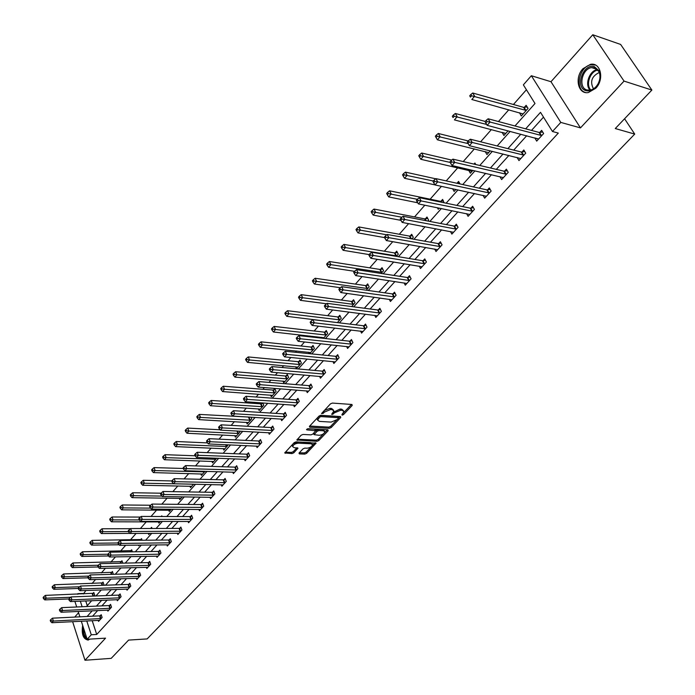 <?xml version="1.0" encoding="UTF-8"?>
<svg xmlns="http://www.w3.org/2000/svg" width="695" height="695" viewBox="0 0 695 695"><rect width="100%" height="100%" fill="white"/><g stroke="black" fill="none" stroke-linecap="round" stroke-linejoin="round"><path stroke-width="1.04" d="M342.131 415.184L343.452 414.637L352.217 405.428L351.965 404.481L332.375 403.074L330.446 403.873L321.524 413.586L323.253 413.317L324.374 412.109L330.516 409.546L332.149 409.659L333.895 410.971L331.697 414.246L332.08 414.533L334.538 412.787L340.637 410.241L342.261 410.345L343.964 411.631L341.949 414.533L342.131 415.184M595.78 88.239C604.589 79.378 600.706 62.133 590.481 64.322L582.931 68.736C574.261 77.649 578.118 94.711 588.404 92.531L595.78 88.239M299.059 453.036L299.363 453.896L304.775 454.113L306.617 453.34L316.086 443.167L296.053 441.855L294.176 442.645L284.75 452.94L291.961 453.592L293.82 452.819L297.99 448.171L294.141 447.641L292.638 446.59C293.377 444.652 295.271 443.514 298.32 443.184L311.152 443.792L312.602 444.809C311.864 446.737 309.987 447.867 306.964 448.205L304.836 448.11L302.985 448.883L299.059 453.036M92.192 620.644L96.727 634.457L91.271 634.778L87.153 639.278L81.298 621.208M651.875 90.063L624.041 81.098L592.783 34.75L620.626 44.437L651.875 90.063L615.275 128.54L634.726 134.092L147.14 638.922L128.592 640.095L111.209 658.356L84.981 660.25L105.553 638.149L87.153 639.278M592.783 34.75L550.987 81.723L580.473 127.897L624.041 81.098M580.473 127.897L560.795 122.407L552.464 131.503L540.51 112.338L525.672 128.836M96.727 634.457L558.311 133.084L552.464 131.503M329.3 428.32L331.176 427.538L340.741 417.487L340.481 416.566L320.916 415.306L319.005 416.105L309.475 426.296L309.77 427.216L329.3 428.32L328.761 427.13L330.638 426.348L336.528 420.154M328.17 430.7L318.788 440.56L316.929 441.334L296.869 439.996L301.109 435.235L302.994 434.445L310.96 434.862L312.846 434.08L315.773 430.735L306.921 429.884L306.53 429.606L308.041 428.693L327.901 429.797L328.17 430.7L327.753 429.788M72.619 621.651L84.981 660.25M634.726 134.092L624.57 118.767M543.499 117.134L531.519 130.399M526.68 135.751L513.709 150.111M508.888 155.445L496.308 169.371M491.504 174.688L479.298 188.197M474.511 193.497L462.661 206.606M457.892 211.879L446.399 224.607M441.638 229.871L430.483 242.216M425.748 247.463L414.906 259.452M410.189 264.673L399.668 276.323M394.969 281.518L384.752 292.83M380.069 298.016L370.14 308.997M365.474 314.157L355.831 324.834M351.184 329.977L341.818 340.341M337.188 345.467L328.083 355.545M323.479 360.644L314.627 370.435M310.04 375.517L301.439 385.039M296.869 390.095L288.503 399.347M283.951 404.386L275.819 413.386M271.293 418.399L263.379 427.147M258.87 432.142L251.182 440.656M246.69 445.625L239.21 453.905M234.736 458.848L227.465 466.901M223.017 471.827L215.936 479.663M211.506 484.563L204.617 492.19M200.203 497.073L193.505 504.492M189.109 509.348L182.594 516.567M178.215 521.406L171.874 528.426M167.521 533.239L161.344 540.076M157.018 544.871L150.997 551.526M146.688 556.295L140.842 562.776M136.55 567.52L130.851 573.827M126.577 578.553L121.034 584.695M116.777 589.395L111.382 595.372M107.152 600.054L101.896 605.875M97.682 610.531L92.565 616.204M534.811 137.897L536.696 141.128L543.629 133.536L541.666 130.356L539.798 132.415M517.097 157.47L518.965 160.58L525.733 153.152L523.822 149.981L521.988 151.996M499.887 176.626L501.625 179.579L508.245 172.325L506.377 169.163L504.587 171.126M483.051 195.338L484.667 198.162L491.148 191.064L489.323 187.911L487.577 189.831M466.58 213.643L468.091 216.336L474.424 209.395L472.643 206.25L470.932 208.126M450.456 231.531L451.872 234.111L458.075 227.317L456.337 224.181L454.66 226.023M434.679 249.027L436.008 251.503L442.072 244.857L440.378 241.73L438.736 243.528M419.233 266.15L420.484 268.522L426.417 262.015L424.758 258.905L423.159 260.66M404.108 282.9L405.281 285.185L411.092 278.817L409.477 275.707L407.904 277.435M389.287 299.293L390.399 301.491L396.089 295.262L394.508 292.161L392.979 293.846M374.779 315.348L375.83 317.467L381.399 311.36L379.852 308.276L378.349 309.927M360.557 331.072L361.556 333.113L367.012 327.137L365.501 324.061L364.032 325.677M346.631 346.475L347.57 348.447L352.912 342.583L351.444 339.516L350.002 341.106M332.974 361.565L333.861 363.468L339.099 357.725L337.666 354.667L336.25 356.222M319.587 376.351L320.43 378.193L325.564 372.563L324.157 369.514L322.775 371.043M306.46 390.842L307.268 392.623L312.298 387.106L310.917 384.074L309.562 385.569M293.585 405.055L294.35 406.775L299.284 401.363L297.938 398.348L296.609 399.807M280.962 418.981L281.692 420.657L286.531 415.349L285.211 412.335L283.908 413.777M268.574 432.646L269.269 434.271L274.021 429.067L272.727 426.07L271.45 427.477M256.42 446.051L257.089 447.623L261.746 442.515L260.477 439.535L259.226 440.917M244.501 459.204L245.127 460.733L249.696 455.72L248.463 452.749L247.229 454.104M232.79 472.105L233.39 473.59L237.881 468.673L236.674 465.711L235.457 467.049M221.297 484.78L221.879 486.222L226.283 481.392L225.093 478.438L223.903 479.75M210.02 497.212L210.568 498.619L214.894 493.876L213.73 490.939L212.566 492.216M198.935 509.418L199.465 510.79L203.713 506.134L202.575 503.206L201.428 504.466M188.05 521.406L188.562 522.744L192.732 518.166L191.62 515.256L190.491 516.489M177.364 533.187L177.851 534.481L181.942 529.99L180.856 527.088L179.744 528.304M166.861 544.75L167.321 546.018L171.352 541.605L170.284 538.712L169.198 539.911M156.54 556.113L156.983 557.347L160.945 553.011L159.893 550.136L158.825 551.309M146.393 567.285L146.827 568.484L150.711 564.227L149.686 561.36L148.634 562.516M136.428 578.257L136.837 579.43L140.659 575.243L139.652 572.393L138.618 573.523M126.629 589.047L127.02 590.194L130.782 586.076L129.791 583.235L128.775 584.347M116.995 599.655L117.368 600.767L121.06 596.718L120.096 593.895L119.097 594.99M107.517 610.08L107.881 611.174L111.513 607.195L110.566 604.372L109.584 605.449M98.195 620.331L98.551 621.399L102.122 617.49L101.192 614.684L100.228 615.744M526.41 89.751L513.44 104.493M508.792 109.775L498.445 121.538M491.391 129.565L480.627 141.789M474.381 148.895L463.226 161.57M457.744 167.808L446.225 180.9M441.447 186.338L430.136 199.196M424.845 205.207L414.55 216.91M408.617 223.642L399.295 234.25M392.753 241.678L384.361 251.216M377.246 259.313L369.74 267.844M362.069 276.567L355.423 284.116M347.213 293.446L341.393 300.058M332.679 309.97L327.649 315.686M318.449 326.137L314.183 330.994M309.762 336.015L309.127 336.745M304.523 341.975L300.978 345.997M296.583 351.001L295.462 352.269M290.875 357.482L288.043 360.714M283.656 365.692L282.074 367.49M277.514 372.676L275.35 375.135M270.989 380.096L268.956 382.398M264.413 387.558L262.901 389.287M258.557 394.221L256.108 397.01M251.581 402.144L250.695 403.161M246.369 408.078L243.502 411.336M234.415 421.665L231.148 425.375M222.678 435.009L219.038 439.144M211.158 448.101L207.153 452.645M199.856 460.95L195.504 465.893M188.753 473.564L184.071 478.898M177.859 485.953L172.847 491.652M167.156 498.124L161.831 504.17M156.636 510.069L151.024 516.463M146.306 521.815L140.407 528.53M136.098 533.421L130.295 540.015M125.691 545.254L120.478 551.178M115.474 556.869L110.818 562.151M105.44 568.275L101.331 572.941M95.58 579.482L91.992 583.557M85.885 590.498L83.443 593.964M85.728 600.932L87.283 605.658M519.521 112.755L521.285 116.013L528.061 108.394L526.141 105.293L524.317 107.351M502.111 132.363L503.927 135.508L508.071 130.851M491.86 144.612L491.356 144.49M485.188 151.553L486.96 154.568L490.27 150.841M475.797 164.533L474.92 163.012L473.955 164.098M468.708 170.336L470.359 173.211L472.887 170.379M460.029 183.94L458.587 181.412L456.945 183.263M452.619 188.753L454.13 191.446L455.894 189.466M444.053 202.766L442.619 199.413L440.978 201.255M437.39 207.736L438.25 209.291L439.292 208.126M427.799 221.027L428.641 220.08L426.982 217.022L425.383 218.829M422.43 226.249L422.699 226.752L423.046 226.362M411.9 238.889L413.299 237.316L411.683 234.267L410.111 236.039M396.35 256.359L398.287 254.188L396.706 251.147L395.168 252.876M381.129 273.456L383.579 270.711L382.033 267.679L380.53 269.373M366.239 290.189L369.175 286.896L367.664 283.873L366.187 285.532M351.661 306.573L355.058 302.742L353.59 299.736L352.139 301.361M337.379 322.61L341.236 318.275L339.794 315.278L338.378 316.868M323.401 338.317L327.684 333.504L326.276 330.507L324.886 332.071M321.629 337.327L322.02 338.161M309.701 353.703L314.401 348.43L313.019 345.441L311.664 346.979M308.493 352.209L309.162 353.642M295.61 366.786L296.435 368.611L301.378 363.059L300.023 360.088L298.694 361.591M282.978 381.086L283.76 382.849L288.607 377.402L287.287 374.44L285.975 375.917M270.581 395.108L271.319 396.819L276.08 391.476L274.786 388.531L273.5 389.973M262.058 402.874L261.268 403.76M262.771 402.918L263.787 405.281L259.122 410.528L258.418 408.868M251.034 417.174L251.729 418.833L247.151 423.976L246.473 422.36M239.488 431.135L239.897 432.125L235.405 437.172L234.762 435.609M228.134 444.809L223.877 450.125L223.26 448.605M211.958 461.367L212.548 462.844L216.692 458.196M200.872 473.894L201.437 475.337L205.016 471.314M189.978 486.196L190.517 487.603L193.558 484.18M179.275 498.28L179.788 499.644L182.316 496.821M168.763 510.156L169.259 511.485L171.274 509.218M162.065 516.498L161.813 515.829L161.223 516.498M158.425 521.815L158.903 523.118L160.441 521.389M152.014 528.487L151.597 527.34L150.572 528.495M148.304 533.352L148.73 534.542L149.799 533.343M142.119 540.258L141.545 538.66L140.52 539.824M138.487 545.097L138.731 545.775L139.347 545.089M132.389 551.813L131.676 549.788L130.66 550.935M122.815 563.167L121.973 560.726L120.973 561.855M113.337 574.305L112.425 571.481L111.443 572.584M103.581 585.268L103.972 584.825L103.034 582.062L102.069 583.148M93.99 596.049L94.72 595.215L93.808 592.461L92.861 593.53M78.561 612.738L74.704 617.082M77.406 594.19L77.875 593.66L78.04 594.164M83.278 593.461L77.875 593.66M514.978 125.969L535.002 103.512L523.361 84.86L531.354 75.729L560.795 122.407M550.987 81.723L531.354 75.729M79.882 616.821L78.144 611.444M76.702 606.987L74.886 601.384M86.753 620.922L91.271 634.778M520.833 134.213L507.863 148.643M503.041 153.995L490.453 167.99M485.657 173.333L473.443 186.903M468.656 192.228L456.815 205.399M452.045 210.698L440.552 223.486M435.8 228.768L424.645 241.174M419.902 246.438L409.077 258.479M404.36 263.726L393.839 275.42M389.139 280.641L378.931 292.004M374.249 297.208L364.328 308.233M359.671 313.419L350.028 324.131M345.389 329.3L336.024 339.707M331.402 344.85L322.306 354.963M317.702 360.08L308.858 369.914M304.271 375.013L295.679 384.57M291.109 389.643L282.761 398.939M278.217 403.986L270.094 413.021M265.568 418.051L257.663 426.834M253.162 431.847L245.483 440.387M240.991 445.373L233.52 453.679M229.063 458.648L221.792 466.727M217.344 471.67L210.281 479.524M205.85 484.45L198.978 492.095M194.574 496.995L187.885 504.431M183.497 509.305L176.982 516.55M172.621 521.398L166.287 528.443M161.944 533.274L155.776 540.128M151.449 544.941L145.446 551.613M141.146 556.4L135.308 562.889M131.025 567.659L125.335 573.974M121.069 578.718L115.535 584.877M111.296 589.595L105.901 595.589M101.679 600.28L96.431 606.118M92.227 610.792L87.118 616.465M86.484 606.553L91.705 600.689M95.919 595.971L101.288 589.951M105.51 585.207L111.026 579.022M115.274 574.252L120.947 567.902M125.213 563.115L131.034 556.582M135.325 551.769L141.311 545.062M145.62 540.224L151.762 533.334M156.097 528.478L162.413 521.389M166.765 516.515L173.255 509.235M177.625 504.327L184.297 496.847M188.692 491.921L195.547 484.224M199.96 479.281L207.014 471.366M211.445 466.397L218.69 458.266M223.147 453.27L230.601 444.913M235.075 439.9L242.737 431.3M247.229 426.261L255.117 417.417M259.626 412.361L267.74 403.265M272.275 398.174L280.615 388.826M285.167 383.718L293.75 374.092M298.32 368.958L307.147 359.063M311.742 353.903L320.829 343.721M325.442 338.543L334.799 328.057M339.429 322.854L349.055 312.064M353.712 306.842L363.624 295.722M368.298 290.484L378.497 279.043M383.188 273.778L393.7 261.989M398.409 256.707L409.233 244.57M413.968 239.262L425.114 226.752M429.866 221.427L441.36 208.543M446.129 203.192L457.962 189.909M462.748 184.549L474.954 170.857M479.759 165.471L492.347 151.354M497.168 145.95L510.139 131.398M80.316 601.158L82.132 606.744M519.382 112.911L523.092 113.937M534.75 137.958L538.417 138.922M502.068 132.415L505.534 133.318M82.662 625.413C81.376 634.283 83.218 639.174 88.169 640.078L89.811 639.113M343.573 410.788L341.705 409.155L342.261 410.345M333.435 412.178L340.09 409.042L341.705 409.155M333.504 410.111L331.602 408.46L332.149 409.659M324.226 410.519L329.96 408.347L331.602 408.46M343.556 412.761L351.462 404.447M309.709 426.044L328.761 427.13M338.508 418.069L339.968 416.531M338.335 418.338L338.152 417.686L320.986 416.6L319.648 417.165L317.615 420.093L319.387 421.396L331.115 422.1L337.153 419.58L338.335 418.338M338.448 417.782L337.605 416.496L338.152 417.686M320.169 415.419L337.605 416.496M317.598 417.608L317.076 418.894L317.459 419.737M327.388 429.771L324.409 432.907M323.853 433.489L318.258 439.379L318.788 440.56M297.382 439.223L316.399 440.152L318.258 439.379M315.66 430.483L314.696 429.145L307.572 428.754M319.153 435.287C322.211 434.966 324.113 433.81 324.86 431.83L323.418 430.787L318.909 430.544L317.033 431.326L314.105 434.662L319.153 435.287M324.565 431.161L322.888 429.606L323.418 430.787M315.712 430.978L318.38 429.354L322.888 429.606M313.636 433.237L313.68 433.723M312.324 444.166L310.622 442.602L311.152 443.792M293.142 443.749L297.799 441.994L310.622 442.602M292.499 444.435L292.404 446.051M285.28 452.158L291.448 452.41L293.307 451.637L296.947 447.762M299.345 452.732L304.262 452.94L306.104 452.167L311.36 446.633M312.324 445.617L315.043 442.758M527.218 107.021L523.561 107.351L472.739 93.008L474.642 96.197L471.818 99.507L523.109 113.963M526.228 110.453L471.601 95.78L470.836 94.503L469.716 95.832L470.472 97.109L471.601 95.78M470.472 97.109L469.716 95.832M470.836 94.503L472.739 93.008M540.997 135.595L539.033 132.424L488.125 118.776L490.071 122.042L541.753 135.595M486.995 121.625L490.071 122.042L487.178 125.343L485.058 121.634L485.84 122.946L486.995 121.625L486.213 120.313L485.058 121.634M538.564 139.087L487.178 125.343L485.84 122.946M539.033 132.424L542.717 132.059M488.125 118.776L486.213 120.313M585.972 90.663C574.487 87.535 583.279 62.68 594.512 66.746L599.038 70.838C600.775 74.921 600.454 79.317 598.065 84.043C594.677 89.525 590.646 91.731 585.972 90.663M594.764 67.815L591.706 67.606C582.002 68.544 577.884 87.631 586.858 89.95L590.046 90.185C593.295 89.559 595.962 87.44 598.056 83.826C600.263 79.456 600.558 75.39 598.951 71.611L594.764 67.815M593.487 88.838C589.786 81.697 591.697 76.25 599.22 72.497L599.316 72.489M595.554 65.095L591.375 64.705C579.335 65.869 574.235 89.525 585.346 92.426M83.174 626.986C82.566 634.405 84.26 638.766 88.265 640.052M86.858 638.357C84.486 636.49 83.417 633.206 83.661 628.497M84.495 631.06L86.284 636.594M485.24 121.434L455.321 113.485L457.171 116.664L454.417 119.896L505.708 133.501M486.639 124.44L454.165 116.247L453.427 114.979L452.323 116.274L453.062 117.551L454.165 116.247M453.062 117.551L452.323 116.274M453.427 114.979L455.321 113.485M468.213 140.955L438.31 133.483L440.109 136.654L437.416 139.817L488.698 152.613M468.187 143.622L437.138 136.246L436.417 134.978L435.339 136.246L436.06 137.514L437.138 136.246M437.416 139.817L436.06 137.514M436.417 134.978L438.31 133.483M523.144 155.176L521.233 152.005L470.307 139.2L472.209 142.458L523.9 155.159M469.16 142.041L472.209 142.458L469.386 145.681L467.275 142.032L468.03 143.335L469.16 142.041L468.404 140.738L467.275 142.032M520.781 158.582L469.386 145.681L468.03 143.335M521.233 152.005L524.821 151.632M470.307 139.2L468.404 140.738M505.699 174.306L503.832 171.144L452.905 159.138L454.756 162.395L506.455 174.289M451.75 161.987L451.012 160.684L449.908 161.944L450.647 163.247L451.75 161.987L454.756 162.395L452.002 165.54L503.406 177.633M503.832 171.144L507.324 170.762M452.905 159.138L451.012 160.684M450.647 163.247L452.002 165.54M451.741 160.085L421.683 153.022L423.437 156.193L420.805 159.277L472.07 171.3M450.186 162.43L420.501 155.793L419.797 154.525L418.746 155.758L419.45 157.027L420.501 155.793M420.805 159.277L419.45 157.027M419.797 154.525L421.683 153.022M435.695 178.797L405.428 172.125L407.148 175.288L404.568 178.302L434.983 184.887M459.464 182.95L457.023 183.28M433.289 181.004L404.238 174.888L403.552 173.628L402.527 174.836L403.213 176.104L404.238 174.888M404.568 178.302L403.213 176.104M403.552 173.628L405.428 172.125M443.445 200.916L440.239 201.281L389.539 190.804L391.216 193.957L388.696 196.902L417.747 202.792M417.33 199.309L388.34 193.566L387.671 192.307L386.663 193.488L387.332 194.748L388.34 193.566M388.696 196.902L387.332 194.748M387.671 192.307L389.539 190.804M488.646 193.01L486.821 189.857L435.913 178.624L437.72 181.864L489.393 192.984M434.74 181.464L434.019 180.161L432.95 181.395L433.663 182.698L434.74 181.464L437.72 181.864L435.018 184.948L486.413 196.259M486.821 189.857L490.218 189.474M435.913 178.624L434.019 180.161M433.663 182.698L435.018 184.948M471.966 211.297L470.194 208.153L419.302 197.658L421.066 200.898L472.713 211.271M418.121 200.499L417.417 199.204L416.366 200.412L417.07 201.706L418.121 200.499L421.066 200.898L418.425 203.904L469.794 214.468M470.194 208.153L473.503 207.762M419.302 197.658L417.417 199.204M417.07 201.706L418.425 203.904M455.651 229.194L453.922 226.057L403.074 216.267L404.785 219.498L456.398 229.159M401.875 219.099L401.197 217.813L400.164 218.986L400.85 220.28L401.875 219.099L404.785 219.498L402.214 222.435L453.54 232.286M453.922 226.057L457.154 225.658M403.074 216.267L401.197 217.813M400.85 220.28L402.214 222.435M427.781 218.491L424.645 218.864L374.006 209.065L375.639 212.21L373.172 215.094L400.893 220.35M401.892 217.24L372.789 211.827L372.138 210.568L371.156 211.723L371.808 212.983L372.789 211.827M373.172 215.094L371.808 212.983M372.138 210.568L374.006 209.065M439.692 246.69L437.998 243.563L387.202 234.467L388.87 237.681L440.43 246.656M385.994 237.29L385.334 236.005L384.326 237.151L384.995 238.446L385.994 237.29L388.87 237.681L386.359 240.557L437.642 249.714M437.998 243.563L441.151 243.163M387.202 234.467L385.334 236.005M384.995 238.446L386.359 240.557M412.439 235.692L409.381 236.074L358.802 226.935L360.401 230.062L357.986 232.886L384.552 237.594M386.802 234.788L357.586 229.68L356.952 228.429L355.988 229.559L356.622 230.818L357.586 229.68M357.986 232.886L356.622 230.818M356.952 228.429L358.802 226.935M424.072 263.822L422.421 260.703L371.686 252.25L373.311 255.456L424.81 263.779M370.47 255.074L369.818 253.797L368.837 254.917L369.488 256.203L370.47 255.074L373.311 255.456L370.852 258.271L422.082 266.776M422.421 260.703L425.505 260.295M371.686 252.25L369.818 253.797M369.488 256.203L370.852 258.271M397.427 252.537L394.439 252.919L343.938 244.405L345.493 247.533L343.13 250.296L369.123 254.587M396.741 255.916L342.705 247.159L342.088 245.908L341.149 247.012L341.766 248.263L342.705 247.159M343.13 250.296L341.766 248.263M342.088 245.908L343.938 244.405M408.79 280.589L407.174 277.479L356.5 269.651L358.09 272.848L409.52 280.537M355.275 272.475L354.641 271.189L353.685 272.292L354.32 273.578L355.275 272.475L358.09 272.848L355.684 275.602L406.844 283.473M407.174 277.479L410.18 277.07M356.5 269.651L354.641 271.189M354.32 273.578L355.684 275.602M382.719 269.035L379.8 269.417L329.387 261.511L330.898 264.63L328.596 267.332L354.546 271.311M382.068 272.405L328.144 264.256L327.545 263.014L326.624 264.1L327.223 265.342L328.144 264.256M328.596 267.332L327.223 265.342M327.545 263.014L329.387 261.511M393.822 297L392.249 293.898L341.653 286.679L343.2 289.867L394.552 296.947M340.42 289.494L339.794 288.216L338.856 289.294L339.473 290.571L340.42 289.494L343.2 289.867L340.845 292.56L391.928 299.814M392.249 293.898L395.186 293.49M341.653 286.679L339.794 288.216M339.473 290.571L340.845 292.56M368.324 285.193L365.466 285.576L315.139 278.261L316.625 281.362L314.357 284.012L340.411 287.713M367.698 288.555L313.897 280.997L313.306 279.755L312.403 280.815L312.993 282.057L313.897 280.997M314.357 284.012L312.993 282.057M313.306 279.755L315.139 278.261M379.166 313.071L377.628 309.979L327.11 303.341L328.631 306.521L379.887 313.019M325.877 306.147L325.269 304.879L324.348 305.93L324.956 307.207L325.877 306.147L328.631 306.521L326.32 309.153L377.324 315.825M377.628 309.979L380.504 309.57M327.11 303.341L325.269 304.879M324.956 307.207L326.32 309.153M354.215 301.022L351.427 301.413L301.196 294.654L302.638 297.747L300.422 300.344L326.598 303.776M353.616 304.375L299.945 297.382L299.363 296.148L298.485 297.182L299.059 298.424L299.945 297.382M300.422 300.344L299.059 298.424M299.363 296.148L301.196 294.654M364.814 328.813L363.311 325.738L312.889 319.648L314.366 322.819L365.535 328.752M311.638 322.454L311.047 321.186L310.152 322.219L310.743 323.488L311.638 322.454L314.366 322.819L312.107 325.399L363.025 331.506M363.311 325.738L366.117 325.321M312.889 319.648L311.047 321.186M310.743 323.488L312.107 325.399M340.394 316.529L337.666 316.929L287.53 310.708L288.946 313.793L286.783 316.329L337.405 322.584M339.82 319.874L286.279 313.428L285.714 312.194L284.846 313.219L285.41 314.453L286.279 313.428M286.783 316.329L285.41 314.453M285.714 312.194L287.53 310.708M350.749 344.233L349.281 341.167L298.954 335.624L300.405 338.769L351.47 344.173M297.703 338.413L297.13 337.153L296.244 338.161L296.826 339.421L297.703 338.413L300.405 338.769L298.19 341.297L349.003 346.866M349.281 341.167L352.035 340.75M298.954 335.624L297.13 337.153M296.826 339.421L298.19 341.297M326.85 331.732L324.174 332.132L274.16 326.433L275.541 329.508L273.413 331.993L323.922 337.727M326.294 335.068L275.541 329.508L272.9 329.152L272.344 327.918L271.493 328.917L272.049 330.151L272.9 329.152M273.413 331.993L272.049 330.151M272.344 327.918L274.16 326.433M336.971 359.341L335.537 356.292L285.315 351.253L286.731 354.398L337.683 359.28M284.055 354.042L283.49 352.782L282.63 353.772L283.195 355.032L284.055 354.042L286.731 354.398L284.559 356.874L335.277 361.921M335.537 356.292L338.23 355.866M285.315 351.253L283.49 352.782M283.195 355.032L284.559 356.874M313.575 346.64L310.952 347.04L261.051 341.836L262.397 344.902L260.321 347.335L310.717 352.565M313.037 349.959L262.397 344.902L259.782 344.546L259.244 343.321L258.418 344.303L258.957 345.528L259.782 344.546M260.321 347.335L258.957 345.528M259.244 343.321L261.051 341.836M323.462 374.153L322.063 371.113L271.954 366.578L273.335 369.705L324.174 374.084M270.694 369.349L270.138 368.098L269.295 369.071L269.842 370.322L270.694 369.349L273.335 369.705L271.215 372.129L321.811 376.673M322.063 371.113L324.695 370.687M271.954 366.578L270.138 368.098M269.842 370.322L271.215 372.129M300.561 361.252L297.99 361.652L248.211 356.935L249.522 359.984L247.489 362.373L297.764 367.116M300.04 364.562L249.522 359.984L246.942 359.636L246.412 358.42L245.596 359.376L246.126 360.592L246.942 359.636M247.489 362.373L246.126 360.592M246.412 358.42L248.211 356.935M310.231 388.67L308.849 385.638L258.861 381.581L260.217 384.7L310.934 388.601M257.593 384.344L257.054 383.101L256.229 384.048L256.768 385.299L257.593 384.344L260.217 384.7L258.132 387.072L308.615 391.137M308.849 385.638L311.438 385.212M258.861 381.581L257.054 383.101M256.768 385.299L258.132 387.072M287.791 375.587L285.271 375.986L235.622 371.729L236.908 374.77L234.91 377.116L285.063 381.381M287.296 378.879L236.908 374.77L234.345 374.431L233.833 373.206L233.034 374.145L233.546 375.37L234.345 374.431M234.91 377.116L233.546 375.37M233.833 373.206L235.622 371.729M297.252 402.909L295.905 399.886L246.039 396.28L247.359 399.39L297.955 402.831M244.762 399.043L244.24 397.801L243.424 398.73L243.954 399.972L244.762 399.043L247.359 399.39L245.318 401.719L295.679 405.324M295.905 399.886L298.442 399.46M246.039 396.28L244.24 397.801M243.954 399.972L245.318 401.719M275.272 389.643L272.805 390.043L223.277 386.238L224.537 389.261L222.582 391.563L272.605 395.386M274.794 392.927L224.537 389.261L222 388.922L221.497 387.714L220.715 388.635L221.219 389.843L222 388.922M222.582 391.563L221.219 389.843M221.497 387.714L223.277 386.238M284.516 416.861L283.204 413.855L233.468 410.693L234.754 413.786L285.219 416.783M232.191 413.447L231.678 412.205L230.879 413.125L231.392 414.359L232.191 413.447L234.754 413.786L232.756 416.07L282.995 419.224M283.204 413.855L285.688 413.429M233.468 410.693L231.678 412.205M231.392 414.359L232.756 416.07M262.997 403.439L260.573 403.838L211.176 400.459L212.409 403.474L210.489 405.724L260.382 409.112M262.528 406.705L212.409 403.474L209.899 403.143L209.404 401.927L208.639 402.831L209.134 404.038L209.899 403.143M210.489 405.724L209.134 404.038M209.404 401.927L211.176 400.459M272.032 430.553L270.746 427.555L221.14 424.819L222.4 427.903L272.735 430.474M219.863 427.564L219.359 426.33L218.578 427.225L219.081 428.459L219.863 427.564L222.4 427.903L220.445 430.136L270.546 432.872M270.746 427.555L273.187 427.13M221.14 424.819L219.359 426.33M219.081 428.459L220.445 430.136M250.157 417.122L199.317 414.402L200.525 417.408L198.64 419.615L248.384 422.586M250.495 420.223L200.525 417.408L198.032 417.078L197.545 415.879L196.798 416.757L197.276 417.964L198.032 417.078M198.64 419.615L197.276 417.964M197.545 415.879L199.317 414.402M259.791 443.983L258.531 441.004L209.056 438.675L210.29 441.742L260.486 443.897M207.77 441.412L207.284 440.178L206.519 441.056L207.006 442.289L207.77 441.412L210.29 441.742L208.37 443.94L258.34 446.251M258.531 441.004L260.92 440.578M209.056 438.675L207.284 440.178M207.006 442.289L208.37 443.94M220.15 429.779L187.676 428.085L188.858 431.082L187.007 433.246L236.613 435.808M238.68 433.489L188.858 431.082L186.39 430.752L185.921 429.553L185.183 430.422L185.652 431.621L186.39 430.752M187.007 433.246L185.652 431.621M185.921 429.553L187.676 428.085M247.776 457.162L246.543 454.191L197.206 452.263L198.414 455.312L248.463 457.075M195.921 454.982L195.443 453.766L194.687 454.626L195.165 455.851L195.921 454.982L198.414 455.312L196.529 457.466L246.36 459.386M246.543 454.191L248.888 453.766M197.206 452.263L195.443 453.766M195.165 455.851L196.529 457.466M207.51 442.897L176.261 441.507L177.416 444.487L175.6 446.616L225.058 448.796M227.091 446.511L177.416 444.487L174.966 444.166L174.506 442.967L173.785 443.818L174.245 445.017L174.966 444.166M175.6 446.616L174.245 445.017M174.506 442.967L176.261 441.507M235.979 470.098L234.771 467.136L185.582 465.58L186.764 468.63L236.665 470.002M184.297 468.3L183.827 467.083L183.089 467.926L183.558 469.142L184.297 468.3L186.764 468.63L184.913 470.741L234.597 472.27M234.771 467.136L237.082 466.71M185.582 465.58L183.827 467.083M183.558 469.142L184.913 470.741M195.147 455.79L165.054 454.678L166.183 457.649L164.402 459.734L213.713 461.532M215.711 459.299L166.183 457.649L163.759 457.327L163.308 456.137L162.604 456.971L163.056 458.161L163.759 457.327M164.402 459.734L163.056 458.161M163.308 456.137L165.054 454.678M224.407 482.79L223.225 479.837L174.176 478.655L175.331 481.687L225.093 482.695M172.89 481.366L172.429 480.149L171.708 480.983L172.169 482.191L172.89 481.366L175.331 481.687L173.524 483.755L223.06 484.919M223.225 479.837L225.484 479.42M174.176 478.655L172.429 480.149M172.169 482.191L173.524 483.755M183.298 468.473L154.055 467.605L155.167 470.558L153.413 472.609L202.575 474.051M204.538 471.853L155.167 470.558L152.761 470.246L152.327 469.055L151.623 469.881L152.066 471.062L152.761 470.246M153.413 472.609L152.066 471.062M152.327 469.055L154.055 467.605M213.044 495.248L211.888 492.312L162.986 491.487L164.116 494.501L213.721 495.161M161.7 494.18L161.249 492.972L160.536 493.789L160.988 494.996L161.7 494.18L164.116 494.501L162.343 496.534L211.732 497.342M211.888 492.312L214.112 491.895M162.986 491.487L161.249 492.972M160.988 494.996L162.343 496.534M171.743 480.94L143.266 480.288L144.343 483.233L142.631 485.249L191.638 486.335M193.531 484.18L144.343 483.233L141.971 482.921L141.537 481.739L140.85 482.547L141.285 483.729L141.971 482.921M142.631 485.249L141.285 483.729M141.537 481.739L143.266 480.288M201.88 507.489L200.751 504.561L152.005 504.075L153.117 507.081L202.558 507.393M150.711 506.759L150.276 505.56L149.573 506.36L150.016 507.559L150.711 506.759L153.117 507.081L151.371 509.07L200.603 509.531M200.751 504.561L202.94 504.144M152.005 504.075L150.276 505.56M150.016 507.559L151.371 509.07M161.049 493.198L132.667 492.746L133.727 495.683L132.041 497.655L180.9 498.411M161.952 496.091L133.727 495.683L131.372 495.37L130.947 494.188L130.278 494.979L130.703 496.161L131.372 495.37M132.041 497.655L130.703 496.161M130.947 494.188L132.667 492.746M190.925 519.504L189.813 516.593L141.233 516.428L142.31 519.417L191.603 519.408M139.93 519.104L139.504 517.905L138.818 518.696L139.252 519.886L139.93 519.104L142.31 519.417L140.599 521.38L189.683 521.511M189.813 516.593L191.968 516.168M141.233 516.428L139.504 517.905M139.252 519.886L140.599 521.38M150.641 505.239L122.259 504.97L123.302 507.897L121.651 509.835L170.345 510.269M150.511 508.115L123.302 507.897L120.965 507.585L120.556 506.42L119.896 507.194L120.304 508.366L120.965 507.585M121.651 509.835L120.304 508.366M120.556 506.42L122.259 504.97M180.161 531.301L179.075 528.4L130.651 528.556L131.702 531.536L180.839 531.206M129.348 531.232L128.931 530.033L128.254 530.806L128.679 531.996L129.348 531.232L131.702 531.536L130.026 533.456L178.954 533.274M179.075 528.4L181.195 527.983M130.651 528.556L128.931 530.033M128.679 531.996L130.026 533.456M140.486 517.071L112.043 516.984L113.059 519.895L111.435 521.797L159.972 521.919M139.287 519.93L113.059 519.895L110.748 519.591L110.34 518.427L109.697 519.191L110.097 520.355L110.748 519.591M111.435 521.797L110.097 520.355M110.34 518.427L112.043 516.984M169.597 542.899L168.529 540.006L120.252 540.467L121.295 543.438L170.258 542.795M118.958 543.125L118.541 541.944L117.889 542.699L118.298 543.881L118.958 543.125L121.295 543.438L119.644 545.323L168.407 544.828M168.529 540.006L170.605 539.589M120.252 540.467L118.541 541.944M118.298 543.881L119.644 545.323M130.495 528.686L102.009 528.782L103.008 531.684L101.409 533.552L129.956 533.386M151.918 528.226L150.693 528.495M128.523 531.562L103.008 531.684L100.714 531.38L100.315 530.216L99.68 530.971L100.071 532.127L100.714 531.38M101.409 533.552L100.071 532.127M100.315 530.216L102.009 528.782M159.207 554.289L158.165 551.413L110.053 552.169L111.07 555.123L159.867 554.184M108.75 554.818L108.35 553.637L107.699 554.375L108.107 555.557L108.75 554.818L111.07 555.123L109.445 556.973L158.052 556.182M158.165 551.413L160.206 550.996M110.053 552.169L108.35 553.637M108.107 555.557L109.445 556.973M141.858 539.529L92.148 540.371L93.121 543.255L91.558 545.097L119.123 544.767M117.985 542.986L93.121 543.255L90.854 542.96L90.463 541.805L89.837 542.543L90.228 543.699L90.854 542.96M91.558 545.097L90.228 543.699M90.463 541.805L92.148 540.371M148.999 565.487L147.974 562.62L100.028 563.654L101.027 566.599L149.66 565.374M98.733 566.295L98.334 565.122L97.7 565.852L98.091 567.024L98.733 566.295L101.027 566.599L99.428 568.414L147.87 567.337M147.974 562.62L149.99 562.203M100.028 563.654L98.334 565.122M98.091 567.024L99.428 568.414M131.972 550.64L82.462 551.76L83.417 554.636L81.88 556.434L108.489 555.965M107.829 554.228L83.417 554.636L81.167 554.341L80.785 553.185L80.168 553.906L80.55 555.062L81.167 554.341M81.88 556.434L80.55 555.062M80.785 553.185L82.462 551.76M138.965 576.485L137.966 573.636L90.185 574.947L91.158 577.875L139.626 576.372M88.882 577.571L88.491 576.398L87.865 577.119L88.256 578.292L88.882 577.571L91.158 577.875L89.594 579.665L137.871 578.301M137.966 573.636L139.947 573.219M90.185 574.947L88.491 576.398M88.256 578.292L89.594 579.665M122.259 561.56L72.94 562.95L73.879 565.808L72.367 567.589L98.082 566.981M98.204 565.261L73.879 565.808L71.646 565.522L71.272 564.375L70.664 565.087L71.038 566.225L71.646 565.522M72.367 567.589L71.038 566.225M71.272 564.375L72.94 562.95M129.105 587.301L128.123 584.46L80.507 586.033L81.463 588.952L129.765 587.188M79.213 588.656L78.83 587.484L78.214 588.196L78.596 589.36L79.213 588.656L81.463 588.952L79.925 590.707L128.036 589.082M128.123 584.46L130.069 584.043M80.507 586.033L78.83 587.484M78.596 589.36L79.925 590.707M112.703 572.298L63.584 573.948L64.505 576.798L63.01 578.544L88.1 577.814M88.83 576.112L64.505 576.798L62.289 576.511L61.916 575.364L61.325 576.068L61.69 577.206L62.289 576.511M63.01 578.544L61.69 577.206M61.916 575.364L63.584 573.948M119.418 597.926L118.445 595.102L71.003 596.936L71.941 599.837L120.061 597.813M69.7 599.542L69.326 598.378L68.727 599.073L69.1 600.237L69.7 599.542L71.941 599.837L70.43 601.566L118.367 599.681M118.445 595.102L120.365 594.694M71.003 596.936L69.326 598.378M69.1 600.237L70.43 601.566M103.312 582.862L54.384 584.756L55.287 587.596L53.828 589.308L78.3 588.474M79.647 586.78L55.287 587.596L53.089 587.31L52.733 586.172L52.142 586.858L52.507 587.996L53.089 587.31M53.828 589.308L52.507 587.996M52.733 586.172L54.384 584.756M109.88 608.377L108.933 605.562L61.655 607.647L62.576 610.531L110.531 608.264M60.361 610.245L59.996 609.089L59.396 609.767L59.761 610.922L60.361 610.245L62.576 610.531L61.09 612.234L108.863 610.097M108.933 605.562L110.826 605.163M61.655 607.647L59.996 609.089M59.761 610.922L61.09 612.234M94.068 593.252L45.34 595.389L46.226 598.213L44.784 599.898L68.831 598.942M70.612 597.266L46.226 598.213L44.046 597.926L43.698 596.797L43.125 597.474L43.472 598.603L44.046 597.926M44.784 599.898L43.472 598.603M43.698 596.797L45.34 595.389M100.514 618.663L99.585 615.857L52.472 618.176L53.367 621.052L101.157 618.541M51.178 620.765L50.813 619.61L50.231 620.279L50.587 621.434L51.178 620.765L53.367 621.052L51.908 622.72L99.507 620.348M99.585 615.857L101.444 615.449M52.472 618.176L50.813 619.61M50.587 621.434L51.908 622.72M342.93 413.499L343.452 414.637M322.715 412.135L323.253 413.317M332.888 412.821L333.418 413.977M340.09 409.042L340.637 410.241M333.991 411.588L334.538 412.787M329.96 408.347L330.516 409.546M323.844 410.936L324.374 412.109M351.766 404.464L352.217 405.428M309.397 426.382L309.77 427.216M340.307 416.548L340.741 417.487M330.638 426.348L331.176 427.538M320.438 415.402L320.986 416.6M319.118 415.992L319.648 417.165M317.936 417.243L318.466 418.416M316.399 440.152L316.929 441.334M297.069 439.561L297.434 440.387M314.696 429.145L315.226 430.344M306.66 429.302L306.921 429.884M318.38 429.354L318.909 430.544M316.494 430.136L317.033 431.326M313.853 433.011L314.366 434.158M297.799 441.994L298.32 443.184M297.356 447.78L297.738 448.657M293.307 451.637L293.82 452.819M291.448 452.41L291.961 453.592M284.959 452.497L285.324 453.322M315.434 442.776L315.834 443.662M306.104 452.167L306.617 453.34M304.262 452.94L304.775 454.113M299.006 453.088L299.363 453.896M524.073 107.377L525.993 110.479M523.561 107.351L525.472 110.453M541.518 135.621L539.555 132.441M590.177 90.168C584.321 84.964 589.473 70.395 597.518 69.535M598.004 70.091C590.255 70.96 585.312 84.955 590.915 90.002M523.665 155.194L521.754 152.023M506.212 174.323L504.353 171.161M440.752 201.289L441.247 202.184M440.239 201.281L440.673 202.071M489.158 193.019L487.343 189.865M472.478 211.306L470.706 208.161M456.163 229.194L454.434 226.057M425.149 218.864L426.148 220.715M424.645 218.864L425.592 220.602M440.204 246.69L438.51 243.563M409.885 236.065L411.327 238.785M409.381 236.074L410.771 238.689M424.584 263.813L422.934 260.695M394.942 252.911L396.515 255.951M394.439 252.919L396.011 255.96M409.294 280.572L407.678 277.47M380.304 269.408L381.842 272.44M379.8 269.417L381.346 272.449M394.326 296.982L392.745 293.889M365.97 285.567L367.473 288.59M365.466 285.576L366.977 288.599M379.67 313.054L378.123 309.97M351.922 301.395L353.39 304.41M351.427 301.413L352.895 304.427M365.309 328.796L363.806 325.712M338.152 316.911L339.594 319.909M337.666 316.929L339.099 319.926M351.244 344.207L349.776 341.141M324.669 332.114L326.077 335.103M324.174 332.132L325.581 335.12M337.466 359.315L336.024 356.266M311.438 347.014L312.82 349.993M310.952 347.04L312.333 350.019M323.957 374.127L322.549 371.078M298.476 361.626L299.823 364.597M297.99 361.652L299.337 364.623M310.717 388.644L309.344 385.603M285.758 375.96L287.078 378.914M285.271 375.986L286.592 378.949M297.738 402.874L296.391 399.851M273.291 390.017L274.577 392.962M272.805 390.043L274.091 392.996M285.002 416.826L283.69 413.82M261.051 403.804L262.31 406.74M260.573 403.838L261.833 406.775M272.518 430.518L271.232 427.521M249.045 417.33L250.278 420.258M248.567 417.374L249.8 420.301M260.269 443.94L259.009 440.96M237.438 431.022L238.472 433.532M236.934 430.996L237.994 433.567M248.254 457.119L247.02 454.148M226.136 444.722L226.883 446.555M225.632 444.696L226.405 446.598M236.456 470.046L235.249 467.092M215.024 458.135L215.502 459.334M214.52 458.118L215.033 459.386M224.876 482.738L223.694 479.793M204.095 471.288L204.33 471.888M203.6 471.271L203.861 471.94M213.513 495.205L212.357 492.26M202.358 507.437L201.22 504.509M191.394 519.452L190.282 516.533M180.63 531.249L179.545 528.348M170.058 542.838L168.989 539.954M159.668 554.228L158.625 551.352M149.46 565.426L148.435 562.559M130.46 550.979L130.764 551.839M130.008 551.031L130.295 551.847M139.426 576.424L138.418 573.566M120.774 561.899L121.225 563.202M120.322 561.951L120.756 563.211M129.565 587.232L128.575 584.391M111.243 572.637L111.834 574.348M110.792 572.697L111.365 574.365M119.87 597.865L118.906 595.033M101.878 583.192L102.591 585.303M101.427 583.253L102.122 585.32M110.331 608.316L109.384 605.501M92.661 593.573L93.486 596.067M92.218 593.643L93.026 596.084M100.957 618.593L100.028 615.787M590.481 64.322L591.575 64.678M317.076 418.894L317.615 420.093M313.575 433.471L314.105 434.662M292.117 445.399L292.638 446.59M597.465 69.474L591.706 67.606M598.951 71.611L599.038 70.838"/></g></svg>
